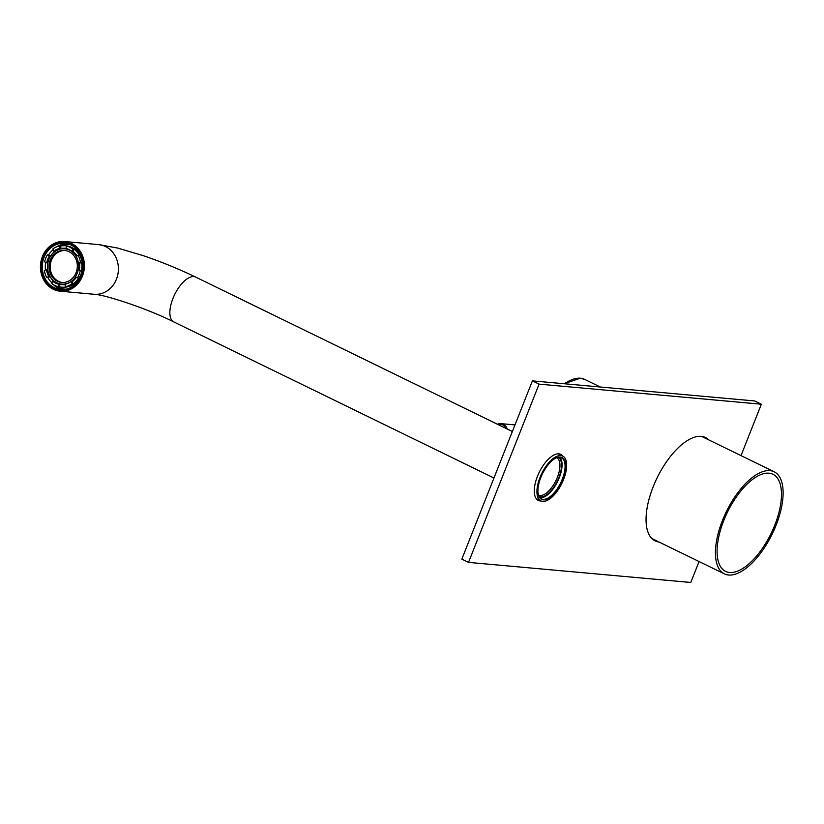 <?xml version="1.0" encoding="UTF-8"?>
<svg xmlns="http://www.w3.org/2000/svg" width="824" height="824" viewBox="0 0 824 824"><rect width="100%" height="100%" fill="white"/><g stroke="black" fill="none" stroke-linecap="round" stroke-linejoin="round"><path stroke-width="1.24" d="M776.919 473.656A56.794 25.523 -64 0 1 770.553 537.299A56.794 25.523 -64 0 1 724.389 573.875A56.794 25.523 -64 0 1 721.628 572A56.794 25.523 -64 0 1 728.004 508.357A56.794 25.523 -64 0 1 774.169 471.781A56.794 25.523 -64 0 1 776.919 473.656M722.978 569.6A54.024 24.277 -64 0 1 729.034 509.067A54.024 24.277 -64 0 1 772.953 474.274A54.024 24.277 -64 0 1 775.569 476.056A54.024 24.277 -64 0 1 769.513 536.589A54.024 24.277 -64 0 1 725.604 571.393A54.024 24.277 -64 0 1 722.978 569.6M59.575 246.046A22.444 19.766 95.2 0 1 68.752 244.409A22.444 19.766 95.2 0 1 70.112 244.584M80.103 253.668A19.807 17.448 -84.8 0 0 72.934 248.096M62.315 282.478A16.068 14.152 95.2 0 1 51.449 260.25A16.068 14.152 95.2 0 1 65.199 250.496M50.254 260.137A16.068 14.152 -84.8 0 0 61.707 282.436A16.068 14.152 -84.8 0 0 76.055 272.723A16.068 14.152 -84.8 0 0 64.602 250.424A16.068 14.152 -84.8 0 0 50.254 260.137M78.404 269.901A17.726 15.615 -84.8 0 0 78.589 263.227M76.076 256.14A17.726 15.615 -84.8 0 0 64.746 248.776A17.726 15.615 -84.8 0 0 48.915 259.488A17.726 15.615 -84.8 0 0 61.553 284.084A17.726 15.615 -84.8 0 0 75.54 276.916M75.345 253.658A17.726 15.615 -84.8 0 0 72.914 251.495M68.917 249.487A17.726 15.615 -84.8 0 0 65.951 248.879L64.746 248.776M71.111 281.53A18.282 16.099 95.2 0 1 64.839 284.362L65.632 286.711A20.775 18.293 -84.8 0 0 71.894 283.878L71.111 281.53L72.285 281.633A18.282 16.099 -84.8 0 0 76.344 277.317M58.957 284.29A18.282 16.099 95.2 0 1 52.86 281.324L51.943 283.652A20.775 18.293 -84.8 0 0 58.03 286.628L58.957 284.29L60.131 284.393A18.282 16.099 -84.8 0 0 61.955 284.682A18.282 16.099 -84.8 0 0 64.931 284.641M52.86 281.324L54.044 281.427A18.282 16.099 -84.8 0 1 50.017 276.658L48.843 276.555A18.282 16.099 95.2 0 1 46.484 269.52L47.658 269.623A18.282 16.099 -84.8 0 1 47.854 262.959L46.68 262.846A18.282 16.099 95.2 0 1 47.741 259.21A18.282 16.099 95.2 0 1 49.44 255.873L50.614 255.976L48.575 254.987A20.775 18.293 95.2 0 1 53.21 249.641M55.898 282.302A18.282 16.099 -84.8 0 0 62.336 284.713M80.206 270.869L78.167 269.881A18.282 16.099 95.2 0 1 77.106 273.527A18.282 16.099 95.2 0 1 75.406 276.854L77.446 277.853A20.775 18.293 -84.8 0 0 79.104 274.495A20.775 18.293 -84.8 0 0 80.206 270.869L81.38 270.983L79.341 269.984A18.282 16.099 -84.8 0 0 79.537 263.32L81.638 262.362A20.775 18.293 95.2 0 1 81.38 270.983M65.724 245.799A20.775 18.293 95.2 0 1 65.992 245.82A20.775 18.293 95.2 0 1 80.803 274.649A20.775 18.293 95.2 0 1 62.253 287.216A20.775 18.293 95.2 0 1 61.985 287.185M49.44 255.873L47.401 254.874A20.775 18.293 -84.8 0 0 45.732 258.231A20.775 18.293 -84.8 0 0 44.64 261.857L46.68 262.846M47.401 254.874L48.575 254.987M53.735 251.207A18.282 16.099 95.2 0 1 59.998 248.374L59.215 246.016A20.775 18.293 -84.8 0 0 52.942 248.848L53.735 251.207L54.909 251.31A18.282 16.099 -84.8 0 0 50.614 255.976M59.215 246.016L60.389 246.118A20.775 18.293 95.2 0 1 65.467 245.779A20.775 18.293 95.2 0 1 67.98 246.211L66.806 246.098L65.879 248.436A18.282 16.099 95.2 0 1 71.976 251.413L73.151 251.516L74.078 249.178A20.775 18.293 95.2 0 1 79.279 255.327L76.004 256.171A18.282 16.099 95.2 0 1 78.362 263.206L79.537 263.32M71.976 251.413L72.903 249.075A20.775 18.293 -84.8 0 0 66.806 246.098M72.903 249.075L74.078 249.178M78.362 263.206L80.453 262.259A20.775 18.293 -84.8 0 0 78.095 255.224M80.453 262.259L81.638 262.362M76.879 255.78A18.282 16.099 -84.8 0 0 73.151 251.516M65.92 248.333A18.282 16.099 -84.8 0 0 65.24 248.261A18.282 16.099 -84.8 0 0 61.172 248.477L60.389 246.118M45.474 269.973A20.775 18.293 95.2 0 1 45.722 262.382M52.19 283.013A20.775 18.293 95.2 0 1 47.916 277.606L50.017 276.658M65.632 286.711L66.806 286.824A20.775 18.293 95.2 0 1 61.728 287.164A20.775 18.293 95.2 0 1 59.215 286.731L60.131 284.393M77.446 277.853L78.62 277.956A20.775 18.293 95.2 0 1 73.068 283.992L72.285 281.633M71.894 283.878L73.068 283.992M58.03 286.628L59.215 286.731M46.484 269.52L44.383 270.468A20.775 18.293 -84.8 0 0 46.741 277.503L47.916 277.606M65.621 248.302A18.282 16.099 -84.8 0 0 58.854 249.518M59.998 248.374L61.172 248.477M78.167 269.881L79.341 269.984M46.741 277.503L48.843 276.555M61.553 284.084L62.758 284.198A17.726 15.615 -84.8 0 0 65.786 284.136M72.244 281.623A17.726 15.615 -84.8 0 0 72.852 281.18M66.085 289.173A22.444 19.766 95.2 0 1 64.715 289.1A22.444 19.766 95.2 0 1 56.362 286.103M69.494 286.216A19.807 17.448 -84.8 0 0 77.538 282.024M558.384 457.341A21.898 9.837 -64 0 1 557.91 479.867A21.898 9.837 -64 0 1 540.482 496.975A21.898 9.837 -64 0 1 539.205 496.687M538.515 495.131A20.796 9.342 116 0 0 539.998 495.523A20.796 9.342 116 0 0 556.674 478.981A20.796 9.342 116 0 0 556.736 457.753M543.325 499.869A23.268 10.455 -64 0 1 538.247 494.246A23.268 10.455 -64 0 1 555.881 458.093A23.268 10.455 -64 0 1 560.258 457.083A23.268 10.455 -64 0 1 562.771 479.465A23.268 10.455 -64 0 1 543.325 499.869M538.206 494.029A22.856 10.269 116 0 0 541.44 498.86A22.856 10.269 116 0 0 543.14 499.323A22.856 10.269 116 0 0 561.505 481.062A22.856 10.269 116 0 0 561.474 457.763A22.856 10.269 116 0 0 559.774 457.299A22.856 10.269 116 0 0 555.675 458.196M540.07 497.851A22.856 10.269 116 0 0 540.132 497.861A22.856 10.269 116 0 0 557.714 481.288A22.856 10.269 116 0 0 559.836 457.31M81.38 275.474A23.206 20.435 -84.8 0 0 71.194 245.068A23.206 20.435 -84.8 0 0 64.839 243.286A23.206 20.435 -84.8 0 0 44.115 257.315A23.206 20.435 -84.8 0 0 54.302 287.72A23.206 20.435 -84.8 0 0 60.657 289.502A23.206 20.435 -84.8 0 0 81.38 275.474M71.121 244.398A23.896 21.043 95.2 0 1 81.607 275.721A23.896 21.043 95.2 0 1 53.725 288.328A23.896 21.043 95.2 0 1 43.229 257.006A23.896 21.043 95.2 0 1 71.121 244.398M64.221 289.471A22.856 20.126 95.2 0 1 58.422 287.761A22.856 20.126 95.2 0 1 54.724 285.403M66.816 243.574A23.206 20.435 -84.8 0 0 56.784 246.767M71.492 243.441A24.936 21.96 -84.8 0 0 64.663 241.535A24.936 21.96 -84.8 0 0 41.2 260.415A24.936 21.96 -84.8 0 0 53.344 289.286A24.936 21.96 -84.8 0 0 60.173 291.202A24.936 21.96 -84.8 0 0 83.646 272.311A24.936 21.96 -84.8 0 0 71.492 243.441M560.866 455.559A24.936 11.206 -64 0 1 562.72 456.063A24.936 11.206 -64 0 1 562.751 481.474A24.936 11.206 -64 0 1 542.717 501.394A24.936 11.206 -64 0 1 540.863 500.889A24.936 11.206 -64 0 1 540.832 475.479A24.936 11.206 -64 0 1 560.866 455.559M58.267 246.263A22.856 20.126 95.2 0 1 68.34 243.956M50.645 281.489A23.206 20.435 -84.8 0 0 52.077 283.302M53.364 284.641A23.206 20.435 -84.8 0 0 62.665 289.574M540.359 500.642A25.626 11.515 -64 0 1 539.576 500.621A25.626 11.515 -64 0 1 538.01 500.25M658.345 541.677A57.484 25.832 -64 0 1 654.792 540.709M654.689 539.895A58.041 26.08 -64 0 1 653.628 539.844A58.041 26.08 -64 0 1 653.36 539.813M652.33 538.978A57.484 25.832 116 0 0 653.01 539.081M652.783 538.968A57.484 25.832 -64 0 1 652.227 538.896M708.794 439.913A57.484 25.832 116 0 0 705.499 437.534A57.484 25.832 116 0 0 701.234 436.37A57.484 25.832 116 0 0 655.049 482.298A57.484 25.832 116 0 0 655.121 540.874A57.484 25.832 116 0 0 659.015 542.007M562.885 456.146A25.626 11.515 116 0 0 560.794 454.354A25.626 11.515 116 0 0 558.888 453.839A25.626 11.515 116 0 0 538.299 474.305A25.626 11.515 116 0 0 538.329 500.426A25.626 11.515 116 0 0 540.235 500.941A25.626 11.515 116 0 0 541.038 500.971M560.454 454.209A25.626 11.515 -64 0 1 562.215 455.816M705.169 437.379A57.484 25.832 -64 0 1 708.125 439.583M741.013 455.61L761.355 404.213L539.092 384.128L532.417 380.873L461.842 559.125L468.516 562.38L690.78 582.465L699.071 561.535M539.092 384.128L468.516 562.38M761.355 404.213L754.681 400.958L532.417 380.873M703.583 436.802A58.041 26.08 -64 0 1 704.469 437.802M538.257 500.343A28.953 13.009 116 0 0 539.02 499.983M560.876 455.167A28.953 13.009 116 0 0 560.691 454.343M600.294 387.002L584.628 379.37A56.794 25.523 116 0 0 580.405 378.216A56.794 25.523 116 0 0 564.543 383.778M564.409 383.768A56.238 25.266 -64 0 1 569.436 380.801M514.979 424.916L501.023 423.66L497.531 424.288A8.312 7.323 95.2 0 1 501.023 423.66A8.312 7.323 95.2 0 1 507.182 428.985M505.977 428.398A7.622 6.705 -84.8 0 0 498.19 424.607M493.957 478.013L173.792 321.916A24.936 11.206 -64 0 1 172.947 298.442A24.936 11.206 -64 0 1 193.794 276.586A24.936 11.206 -64 0 1 195.648 277.091C179.189 269.129 161.834 262.022 143.592 255.77L117.729 248.076L98.664 244.604L64.663 241.535M173.792 321.916C147.475 308.598 104.679 294.611 94.173 294.271A24.936 21.96 -84.8 0 0 116.442 279.202A24.936 21.96 -84.8 0 0 105.493 246.52A24.936 21.96 -84.8 0 0 98.664 244.604M724.389 573.875L651.825 538.505M774.169 471.781L701.605 436.401M564.224 383.747L580.25 378.175L584.628 379.37M65.467 245.779L65.992 245.82M61.728 287.164L62.253 287.216M562.72 456.063L558.106 453.808M512.363 431.519L195.648 277.091M94.173 294.271L60.173 291.202M540.863 500.889L536.249 498.633"/></g></svg>
